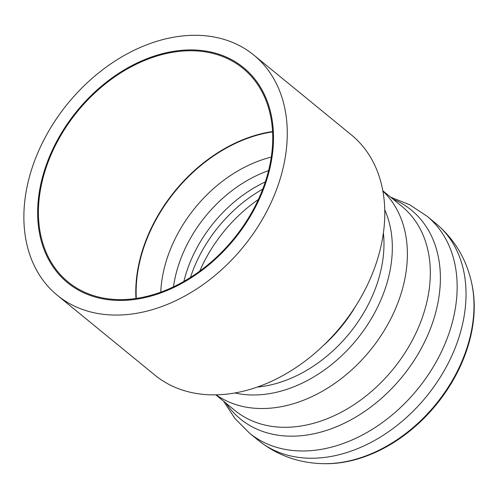 <?xml version="1.0" encoding="UTF-8"?>
<svg xmlns="http://www.w3.org/2000/svg" width="499" height="499" viewBox="0 0 499 499"><rect width="100%" height="100%" fill="white"/><g stroke="black" fill="none" stroke-linecap="round" stroke-linejoin="round"><path stroke-width="0.75" d="M169.011 38.117A155.177 113.304 -50.7 0 0 38.286 151.721A155.177 113.304 -50.7 0 0 57.304 295.277A155.177 113.304 -50.7 0 0 243.263 246.936A155.177 113.304 -50.7 0 0 253.841 55.096A155.177 113.304 -50.7 0 0 169.011 38.117M57.304 295.277L154.815 375.073A155.177 113.304 -50.7 0 0 340.773 326.733A155.177 113.304 -50.7 0 0 351.358 134.886L253.841 55.096M167.608 52.451A138.947 101.453 -50.7 0 0 50.549 154.172A138.947 101.453 -50.7 0 0 67.583 282.721A138.947 101.453 -50.7 0 0 234.093 239.433A138.947 101.453 -50.7 0 0 243.568 67.652A138.947 101.453 -50.7 0 0 167.608 52.451A138.947 101.453 -50.7 0 0 50.549 154.172A138.947 101.453 -50.7 0 0 67.583 282.721A138.947 101.453 -50.7 0 0 234.093 239.433A138.947 101.453 -50.7 0 0 243.568 67.652A138.947 101.453 -50.7 0 0 167.608 52.451M324.462 463.69A134.169 97.966 -50.7 0 0 436.17 404.789A134.169 97.966 -50.7 0 0 471.798 283.638L471.555 282.553A134.961 98.546 -50.7 0 1 473.401 317.663A134.961 98.546 -50.7 0 1 323.352 463.671L324.462 463.69M265.019 133.264A137.793 100.611 -50.7 0 0 136.302 298.433A137.793 100.611 -50.7 0 1 265.019 133.264A137.793 100.611 -50.7 0 1 272.566 131.904A137.793 100.611 -50.7 0 0 265.019 133.264M167.527 53.268A138.023 100.779 -50.7 0 0 51.247 154.31A138.023 100.779 -50.7 0 0 68.163 282.01A138.023 100.779 -50.7 0 0 233.569 239.009A138.023 100.779 -50.7 0 0 242.982 68.363A138.023 100.779 -50.7 0 0 167.527 53.268M272.548 131.549A138.023 100.779 -50.7 0 0 264.875 132.927A138.023 100.779 -50.7 0 0 135.946 298.483M223.614 401.227L234.929 418.48L249.45 433.088L258.332 440.355A140.144 102.332 -50.7 0 0 383.731 434.96A140.144 102.332 -50.7 0 0 465.411 306.617A140.144 102.332 -50.7 0 0 435.839 223.433A140.144 102.332 -50.7 0 0 435.833 223.433C454.315 238.984 466.222 258.688 471.555 282.553M249.45 433.088A140.144 102.326 -50.7 0 0 374.849 427.693A140.144 102.326 -50.7 0 0 456.535 299.35A140.144 102.326 -50.7 0 0 426.957 216.167L435.833 223.433M226.059 403.229A134.961 98.54 -50.7 0 0 349.225 420.744A134.961 98.54 -50.7 0 0 439.787 290.162A134.961 98.54 -50.7 0 0 393.056 199.145M215.83 394.852L234.923 410.477A131.848 96.27 -50.7 0 0 352.893 405.4A131.848 96.27 -50.7 0 0 429.739 284.655A131.848 96.27 -50.7 0 0 401.913 206.399L382.82 190.774M216.123 394.846A131.848 96.27 -50.7 0 0 332.814 384.729A131.848 96.27 -50.7 0 0 406.797 265.88A131.848 96.27 -50.7 0 0 382.876 191.067M234.904 392.969A125.923 91.941 -50.7 0 0 391.777 258.756A125.923 91.941 -50.7 0 0 384.748 209.842M257.253 387.081A122.629 89.539 -50.7 0 0 383.438 254.802A122.629 89.539 -50.7 0 0 383.4 232.921M323.321 345.595A122.629 89.539 -50.7 0 0 355.812 305.893M271.263 157.116A121.949 89.047 -50.7 0 0 160.753 292.164M268.568 170.639A117.097 85.497 -50.7 0 0 173.484 286.844M265.306 181.917A117.097 85.497 -50.7 0 0 183.888 281.417M262.73 189.14A121.376 88.622 -50.7 0 0 190.462 277.456M258.363 199.5A126.316 92.234 -50.7 0 0 199.75 271.132M258.332 440.355C277.232 455.394 298.901 463.166 323.352 463.671M390.605 197.142L409.76 204.821L426.957 216.167"/></g></svg>
